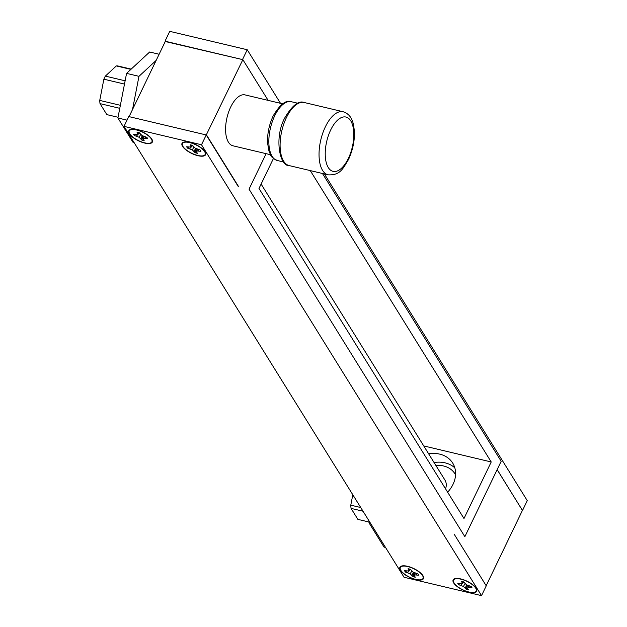 <?xml version="1.0" encoding="UTF-8"?>
<svg xmlns="http://www.w3.org/2000/svg" width="627" height="627" viewBox="0 0 627 627"><rect width="100%" height="100%" fill="white"/><g stroke="black" fill="none" stroke-linecap="round" stroke-linejoin="round"><path stroke-width="0.94" d="M497.148 469.654L522.432 510.378L486.176 585.72M238.299 186.603L206.228 134.954L128.739 116.559L124.021 126.364L404.039 577.255L481.528 595.65L201.51 144.759L124.021 126.364M481.528 595.65L486.246 585.845L454.128 534.126M206.228 134.954L201.51 144.759M136.42 129.742A13.081 4.883 25.7 0 1 151.985 139.398A13.081 4.883 25.7 0 1 144.696 143.066A13.081 4.883 25.7 0 1 130.902 135.675A13.081 4.883 25.7 0 1 131.09 129.342A13.081 4.883 25.7 0 1 136.42 129.742M189.66 142.376A13.081 4.883 25.7 0 1 205.225 152.032A13.081 4.883 25.7 0 1 197.928 155.7A13.081 4.883 25.7 0 1 184.134 148.309A13.081 4.883 25.7 0 1 184.322 141.976A13.081 4.883 25.7 0 1 189.66 142.376M407.542 566.299A13.081 4.883 25.7 0 1 423.107 575.954A13.081 4.883 25.7 0 1 415.819 579.622A13.081 4.883 25.7 0 1 402.017 572.232A13.081 4.883 25.7 0 1 402.213 565.899A13.081 4.883 25.7 0 1 407.542 566.299M460.774 578.933A13.081 4.883 25.7 0 1 476.34 588.588A13.081 4.883 25.7 0 1 469.051 592.256A13.081 4.883 25.7 0 1 455.257 584.866A13.081 4.883 25.7 0 1 455.445 578.533A13.081 4.883 25.7 0 1 460.774 578.933M165.246 41.515L242.547 59.589M497.172 469.592L522.416 510.409M165.026 41.155L169.745 31.35L247.234 49.745L280.504 103.314M242.516 59.541L247.234 49.745M522.542 510.441L527.26 500.636L324.371 173.938M129.091 116.646L165.363 41.272L242.853 59.667L206.252 135.001M242.853 59.667L268.144 100.383M206.565 135.071L238.613 186.674M144.539 142.815A12.587 4.695 -154.3 0 0 151.906 140.072A12.587 4.695 -154.3 0 0 136.576 129.993A12.587 4.695 25.7 0 0 130.612 129.82A12.587 4.695 25.7 0 0 131.733 136.153A12.587 4.695 25.7 0 0 144.539 142.815M143.34 139.335L144.163 140.667L141.914 140.135L139.069 137.242L134.233 135.471L133.402 134.139L137.329 134.444L137.775 133.473L136.952 132.14L139.202 132.673L142.047 135.565L146.883 137.337L147.713 138.669L143.787 138.355L143.34 139.335L143.787 136.396M141.914 140.135L142.932 135.988M141.091 138.802L142.172 135.628M139.069 137.242L140.667 134.499M136.474 136.004L139.374 132.955M134.233 135.471L135.299 134.586M137.329 134.444L139.139 132.658M137.775 133.473L138.739 132.563M145.464 138.136L145.472 137M143.787 138.355L144.03 136.514M197.771 155.449A12.587 4.695 -154.3 0 0 205.139 152.706A12.587 4.695 -154.3 0 0 189.816 142.627A12.587 4.695 25.7 0 0 183.844 142.462A12.587 4.695 25.7 0 0 184.965 148.787A12.587 4.695 25.7 0 0 197.771 155.449M196.572 151.969L197.403 153.301L195.154 152.769L192.301 149.877L187.465 148.105L186.642 146.773L190.569 147.079L191.016 146.107L190.185 144.774L192.434 145.307L195.287 148.199L200.123 149.971L200.946 151.303L197.019 150.997L196.572 151.969L197.019 149.03M195.154 152.769L196.165 148.623M194.323 151.436L195.412 148.262M192.301 149.877L193.908 147.133M189.715 148.638L192.614 145.589M187.465 148.105L188.531 147.22M190.569 147.079L192.379 145.292M191.016 146.107L191.98 145.198M198.704 150.77L198.704 149.634M197.019 150.997L197.27 149.148M415.662 579.372A12.587 4.695 -154.3 0 0 423.029 576.628A12.587 4.695 -154.3 0 0 407.699 566.549A12.587 4.695 25.7 0 0 401.727 566.377A12.587 4.695 25.7 0 0 402.847 572.71A12.587 4.695 25.7 0 0 415.662 579.372M414.455 575.892L415.286 577.224L413.036 576.691L410.191 573.799L405.348 572.028L404.525 570.695L408.451 571.001L408.898 570.029L408.075 568.697L410.317 569.23L413.169 572.122L418.005 573.893L418.836 575.225L414.902 574.92L414.455 575.892L414.902 572.953M413.036 576.691L414.047 572.545M412.213 575.359L413.295 572.185M410.191 573.799L411.79 571.056M407.597 572.561L410.497 569.512M405.348 572.028L406.414 571.142M408.451 571.001L410.262 569.214M408.898 570.029L409.862 569.12M416.587 574.693L416.587 573.556M414.902 574.92L415.152 573.07M468.894 592.006A12.587 4.695 -154.3 0 0 476.261 589.262A12.587 4.695 -154.3 0 0 460.931 579.183A12.587 4.695 25.7 0 0 454.967 579.019A12.587 4.695 25.7 0 0 456.088 585.344A12.587 4.695 25.7 0 0 468.894 592.006M467.695 588.526L468.518 589.858L466.276 589.325L463.424 586.433L458.588 584.662L457.757 583.329L461.691 583.635L462.138 582.663L461.307 581.331L463.557 581.864L466.402 584.756L471.245 586.527L472.068 587.86L468.142 587.554L467.695 588.526L468.142 585.587M466.276 589.325L467.287 585.179M465.446 587.993L466.535 584.819M463.424 586.433L465.022 583.69M460.837 585.195L463.729 582.146M458.588 584.662L459.654 583.776M461.691 583.635L463.494 581.848M462.138 582.663L463.102 581.754M469.819 587.327L469.827 586.19M468.142 587.554L468.385 585.704M360.737 507.533L350.783 505.166L352.805 494.758M363.033 511.224L351.057 508.387A24.939 11.709 -76.6 0 1 350.783 505.166M369.084 522.032L357.884 519.375L351.057 508.387M131.168 69.127L118.111 66.023A24.939 11.709 -76.6 0 0 116.332 65.937L130.886 69.385M125.126 80.805L105.344 76.11L116.332 65.937M124.491 84.081L103.87 79.19A24.939 11.709 -76.6 0 1 105.344 76.11M120.368 105.305L99.74 100.414L103.87 79.19M119.781 108.322L100.014 103.627A24.939 11.709 -76.6 0 1 99.74 100.414M118.041 117.273L106.841 114.616L100.014 103.627M132.516 109.529L138.967 76.329L156.154 60.411M134.1 142.595L133.026 142.337L117.9 117.986L126.568 73.383L149.657 52.002L159.117 54.251M127.007 120.149L117.9 117.986M138.967 76.329L126.568 73.383M385.527 547.442L384.069 547.097L368.942 522.738L369.24 521.217M370.4 523.09L368.942 522.738M282.542 103.8L245.024 94.896A26.162 12.281 103.4 0 0 228.62 112.068A26.162 12.281 103.4 0 0 228.455 142.211A26.162 12.281 103.4 0 0 232.938 145.793L270.464 154.704M266.13 153.67L249.037 189.15L464.858 536.673L501.185 461.276L322.458 173.483M273.435 158.49L258.998 188.461L463.98 518.521L491.223 461.966L310.263 170.591M454.826 467.852A29.093 23.277 -31.8 0 0 445.154 462.867A29.093 23.277 -31.8 0 0 434.056 462.538M447.631 492.195A29.093 23.277 -31.8 0 0 452.725 463.11A29.093 23.277 -31.8 0 0 439.731 454.136A29.093 23.277 -31.8 0 0 428.641 453.807M491.223 461.966L423.742 445.922M445.538 488.825A13.528 10.824 -31.8 0 0 444.935 480.047L261.114 184.064M455.57 474.866A25.346 20.283 -31.8 0 0 454.967 473.816A25.346 20.283 -31.8 0 0 443.634 465.994A25.346 20.283 -31.8 0 0 435.883 465.477M277.33 160.504A30.221 14.186 -76.6 0 1 274.751 115.713A30.221 14.186 -76.6 0 1 291.289 101.707C286.022 99.693 279.987 104.435 273.168 115.917C269.069 124.773 267.212 133.857 267.604 143.175L268.952 151.06C271.232 154.94 269.014 156.491 277.33 160.504L283.663 162.009M289.219 165.599C279.564 166.5 274.03 137.399 284.87 117.735C292.268 105.375 298.711 100.296 304.197 102.499A32.424 15.22 103.4 0 0 286.453 117.523A32.424 15.22 103.4 0 0 289.219 165.599L328.164 174.839C340.555 175.442 343.047 168.248 348.549 159.47C354.326 146.546 355.815 134.327 353.017 122.814C351.433 117.03 348.142 113.338 343.134 111.739A32.424 15.22 103.4 0 0 325.389 126.772A32.424 15.22 103.4 0 0 328.164 174.839M348.353 158.427A27.917 13.104 103.4 0 0 350.759 120.87A27.917 13.104 103.4 0 0 330.688 129.985A27.917 13.104 103.4 0 0 328.289 167.55A27.917 13.104 103.4 0 0 348.353 158.427M151.342 138.418L151.906 140.072M132.258 129.225L130.612 129.82M204.582 151.052L205.139 152.706M185.49 141.867L183.844 142.462M422.465 574.975L423.029 576.628M403.373 565.789L401.727 566.377M475.697 587.609L476.261 589.262M456.613 578.423L454.967 579.019M297.621 103.204L291.289 101.707M304.197 102.499L343.134 111.739"/></g></svg>
